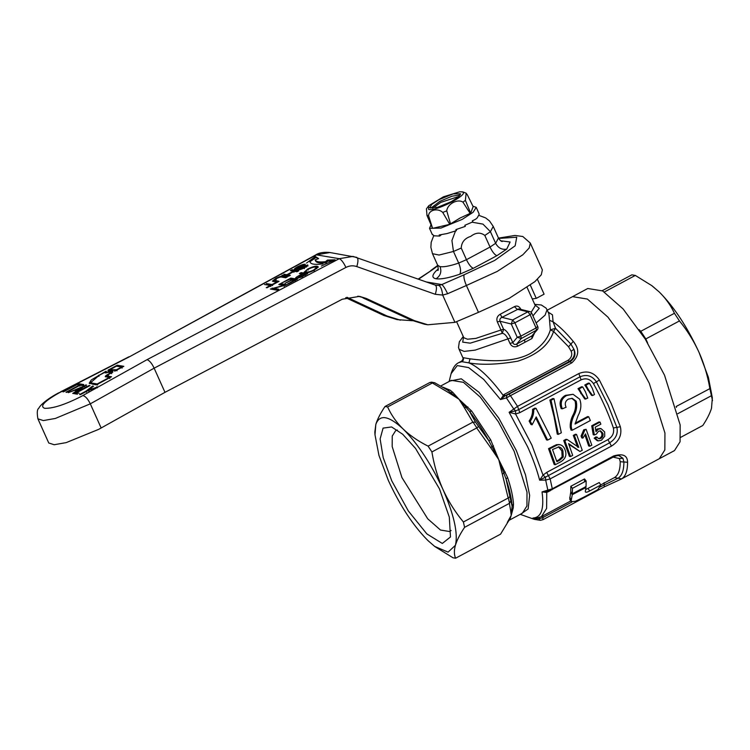 <?xml version="1.0" encoding="UTF-8"?>
<svg xmlns="http://www.w3.org/2000/svg" width="750" height="750" viewBox="0 0 750 750"><rect width="100%" height="100%" fill="white"/><g stroke="black" fill="none" stroke-linecap="round" stroke-linejoin="round"><path stroke-width="1.12" d="M652.359 286.069L659.259 292.013C674.062 306.881 687.328 327.028 699.056 352.434L708.384 377.306L712.341 397.866L711.506 408.253C709.969 413.306 707.062 419.062 702.769 425.522L680.691 437.334M712.5 400.622L709.875 388.631C707.681 375.853 704.072 363.788 699.056 352.434C693.834 341.034 687.3 330.534 679.453 320.934L674.428 313.294C670.809 305.512 665.756 298.416 659.259 292.013L651.741 285.6L635.316 275.428L631.856 274.847L602.231 290.7M711.45 395.691L677.812 413.691M679.453 320.934L645.816 338.934L647.616 342.938M676.172 406.481L709.875 388.631M635.316 275.428L604.369 291.984M639.075 329.644L640.781 331.294L674.428 313.294M645.319 339.197L645.816 338.934L640.781 331.294L640.341 331.5M547.247 310.191L572.559 296.644L587.4 299.062L607.894 317.091L629.991 347.166L649.294 383.297L629.991 347.166L607.894 317.091L587.4 299.062L572.569 296.644L587.775 288.497L602.616 290.916L623.109 308.953L645.206 339.019L664.509 375.15L680.156 424.903L680.062 441.778L674.503 450.581L659.288 458.719L664.847 449.916L664.941 433.031L649.294 383.297L664.941 433.031L664.847 449.916L659.288 458.719L620.972 479.222M101.156 427.997L90.3 403.837L55.378 418.444L43.35 420.572L37.903 418.837L48.759 442.997L54.206 444.731L66.234 442.603L98.719 429.337L164.991 392.334L342.272 299.222L359.541 296.381L366.281 298.463L357.891 296.156M345.938 267.431L154.134 368.175C151.931 363.45 149.569 360.609 147.066 359.653L339.281 258.684C341.344 259.613 343.556 262.528 345.938 267.431C349.491 265.631 353.109 265.35 356.794 266.588L435.291 294.3L442.678 295.078C441.994 289.594 440.7 286.378 438.816 285.431L435.272 285.084L353.044 256.406L339.281 258.684L316.406 254.841L129.572 356.709L59.081 392.887C44.325 401.241 39.525 406.369 44.663 408.3C52.809 408.609 64.912 404.7 80.963 396.572L82.838 395.541C85.388 396.169 87.872 398.934 90.3 403.837L154.134 368.175L164.991 392.334M345.712 297.694L383.888 315.497L397.097 319.613L412.566 320.738M346.922 297.272L387.169 316.05L400.378 320.166M454.931 322.35L442.678 295.078L447.6 293.738L466.397 285.497L478.463 312.347L454.931 322.35L427.8 324.778L424.519 324.225L411.047 320.062L362.991 297.909M427.8 324.778L414.328 320.616L366.281 298.463M276.947 282.459L267 287.784M266.25 287.653L270.347 285.459L264.534 284.484M266.288 283.547L272.1 284.522L276.197 282.328M283.772 274.2L286.884 274.716L293.512 271.172L290.4 270.647L292.153 269.709L298.716 270.816L296.962 271.753L294.272 271.303L287.634 274.847L290.334 275.297L288.572 276.244L282.009 275.138M270.403 289.041L283.791 285.394L278.794 284.55L280.547 283.612L287.109 284.719L273.731 288.366L278.728 289.209L276.966 290.147L270.403 289.041M296.072 278.597C294.853 278.325 295.772 277.369 298.828 275.728L302.081 273.984L299.391 273.534L301.144 272.597L307.706 273.694L300.881 277.303L295.556 278.325M62.747 391.725L77.962 383.578L78.722 383.709L63.506 391.847M72.722 393.403L76.772 390.787L74.419 390.394L68.297 392.653L86.522 385.022L73.528 393.534L72.722 393.403M93.525 386.203L88.406 390.131L97.744 386.906L86.794 391.238L80.344 394.678M79.584 394.556L86.034 391.106L92.616 386.044M89.981 385.603L76.528 392.803L79.219 393.253M77.466 394.2L74.016 393.619L89.222 385.472M65.972 392.259L79.425 385.059L77.578 384.75L79.331 383.812L83.794 384.562M82.041 385.5L80.184 385.191L66.731 392.391M317.175 266.259L318.216 266.794L314.475 270.131C309.994 272.316 306.816 273.216 304.959 272.85L304.022 272.344L307.753 268.997C312.113 266.869 315.253 265.959 317.175 266.259L318.103 267.441M292.116 279.553L289.847 279.169L281.288 283.219L290.85 278.1L297.413 279.206L288.244 284.109L287.484 283.988L294.9 280.022L292.875 279.675L285.094 283.312L292.116 279.553L292.603 280.622M299.756 268.959L303.947 267.544C305.681 266.625 306.3 266.062 305.803 265.856L298.603 268.678L294.356 269.4M294.759 269.625C293.794 269.278 294.713 268.331 297.525 266.775C301.022 264.956 303.609 264.122 305.306 264.262L298.35 266.869C296.569 267.825 295.941 268.434 296.466 268.678L304.2 265.678L307.875 265.116M296.737 269.634L296.25 268.556L296.953 269.756M307.978 265.988L307.5 264.909C308.4 265.238 307.491 266.147 304.762 267.638C301.781 269.203 299.522 269.962 297.994 269.897M306.478 267.037L305.803 265.856M285.694 277.781L281.953 277.153C281.109 276.759 279.356 277.219 276.684 278.522L274.406 280.312L279.056 281.334L277.303 282.272L272.409 281.147L275.691 278.456C279.637 276.469 282.291 275.719 283.669 276.206L287.447 276.844L285.694 277.781M114.684 371.212C115.35 370.106 114.319 369.909 111.581 370.613C108.769 371.334 107.616 371.175 108.122 370.106L117.244 365.222L123.816 366.328L114.684 371.212L114.891 370.509L115.106 370.988M108.009 370.716L108.122 370.106L108.609 371.175M106.097 371.194C105.581 372.253 106.734 372.422 109.556 371.691C112.294 370.988 113.325 371.194 112.659 372.3L108.6 374.466L107.156 376.012L111.534 376.744L96.319 384.891L89.212 383.212L91.294 379.931L106.097 371.194L106.481 372.9M112.856 371.597L112.659 372.3M107.634 377.081L106.941 375.891L107.634 377.081L110.119 377.503M306.534 263.053L315.403 256.5L318.628 258.609L315.122 259.894C316.144 261.806 319.622 262.387 325.575 261.656L327.413 260.091L335.091 259.809L321.328 266.034M322.922 263.934C315.15 264.806 310.931 264.262 310.275 262.303M129.572 356.709L315.703 254.953C319.012 252.722 323.766 251.916 329.962 252.525L315.703 254.953M435.291 294.3C436.894 288.966 436.819 285.881 435.084 285.038M329.953 252.525L356.775 257.372M270.825 286.537L270.347 285.459M272.1 284.522L272.578 285.6M266.775 284.625L271.444 285.403M286.884 274.716L287.362 275.794L287.925 275.494M293.991 272.25L293.512 271.172M284.25 275.269L287.362 275.794M287.634 274.847L288.919 276.056M292.153 269.709L292.641 270.778L297.309 271.566M272.269 288.047L272.756 289.116L273.947 288.844M284.269 286.462L283.791 285.394M273.731 288.366L274.209 289.434L277.312 289.959M280.547 283.612L281.034 284.691L285.703 285.469M299.766 276.553L296.409 278.625M302.559 275.062L302.081 273.984M298.828 275.728L299.316 276.797M301.144 272.597L301.622 273.666L306.3 274.453M77.962 383.578L78.441 384.656M76.772 390.787L77.259 391.866M85.734 384.891L86.222 385.959M75.769 390.619L76.725 390.197M96.834 386.756L97.322 387.834M88.406 390.131L88.894 391.209M86.034 391.106L86.513 392.175M76.528 392.803L77.006 393.881M75.909 393.938L76.809 393.45M79.331 383.812L79.809 384.881L84.272 385.631M79.425 385.059L79.912 386.137M315.984 267.356L317.653 267.338M307.753 268.997L308.231 270.075M304.603 272.766L305.897 271.509L306.722 271.913C305.091 271.762 305.691 270.825 308.512 269.119C311.812 267.544 314.109 266.906 315.403 267.197L316.369 267.656L313.706 270.009L314.184 271.088M294.9 280.022L295.378 281.091M290.85 278.1L291.328 279.178L295.997 279.966M303.947 267.544L304.425 268.622M307.359 265.978L306.122 266.25M304.2 265.678L304.678 266.756M298.837 268.041L299.316 269.109M297.525 266.775L298.003 267.853M295.275 269.644L296.372 268.809M283.669 276.206L284.147 277.284L286.031 277.603M282.375 277.228L284.147 277.284M275.691 278.456L276.178 279.534M273.159 281.559L274.491 280.5M274.406 280.312L274.894 281.391L277.65 282.084M122.4 367.087L117.731 366.3L117.244 365.222M109.894 370.491L108.844 371.053M112.547 372.356L111.272 372.478M106.266 372.431L105.281 372.956M90.844 381.891L89.662 383.663M332.166 261.009L327.891 261.159L327.413 260.091M327.891 261.159L326.062 262.725L325.575 261.656M315.122 259.894L315.609 260.972C316.631 262.875 320.109 263.466 326.062 262.725M317.887 258.881L315.403 256.5M315.881 257.578L309.778 261.863M418.566 279.188L432.787 269.513L418.228 279.075M478.463 312.347L509.259 298.294L534.928 281.606L541.294 274.781L542.353 269.906L530.288 243.056L529.228 247.931L522.863 254.756L497.194 271.444L466.397 285.497C464.278 280.453 463.519 276.881 464.119 274.781L441.797 284.569C443.334 285.722 445.275 288.778 447.6 293.738M77.822 390.722L76.894 390.562L76.406 389.494L84.375 385.894L78.3 389.812L76.406 389.494M306.713 272.85L305.897 271.5M116.109 370.453L114.891 370.528M107.091 376.228L106.2 376.922M96.431 384.825L92.419 384.15L90.862 382.472M530.363 285.234L536.269 298.369L532.275 298.931M537.431 279.328L544.097 294.178L536.269 298.369M438.272 268.941L436.65 270.338C431.859 275.081 431.672 277.894 436.069 278.775C440.878 279.441 448.772 277.931 459.759 274.228L473.363 268.284L496.941 255.666L506.747 249.084L510.113 242.006L500.728 240.797M426.516 282L441.797 284.569L438.816 285.431M299.812 276.394L302.841 274.116L305.194 274.509L305.681 275.578M305.194 274.509L298.041 278.194M78.778 390.881L78.3 389.812M84.853 386.972L84.375 385.894M307.209 272.981L306.722 271.913C308.006 272.241 310.331 271.613 313.706 270.009M109.641 369.759L116.531 369.759L121.631 367.031L116.381 366.15L109.65 369.975M116.531 369.759L117.019 370.837M121.631 367.031L122.119 368.109M92.419 384.15L91.931 383.081L97.181 383.962L109.35 377.447L105.291 376.631M105.638 376.828C104.812 376.519 105.581 375.694 107.944 374.363L111.197 372.619L111.684 373.688M91.931 383.081L90.872 382.472L99.141 375.375L104.353 372.581L111.216 372.338M97.181 383.962L97.669 385.031M109.35 377.447L109.837 378.525M459.759 274.228C461.091 271.866 460.734 268.153 458.691 263.072L453.469 251.466L451.931 240.525L455.531 230.916M472.125 222.206L482.953 224.109L490.425 231.694L495.637 243.3L498.45 238.012C499.884 240.244 501.141 241.406 502.209 241.519M457.481 229.116L456.6 229.509M508.978 520.228L511.2 515.438L512.091 506.128C511.594 498.572 509.578 489.553 506.062 479.081L498.75 459.619L488.831 440.747L490.678 439.856L498.75 459.619L507.562 477.441C511.013 487.706 512.981 496.547 513.478 503.953L513.244 507.891L511.2 515.438L509.887 519.441L508.659 520.519M471.769 411.159L469.556 411.469L475.491 422.128L488.831 440.747C482.747 429.834 476.316 420.075 469.556 411.469L458.953 399.197L447.413 390.028L450.066 390.131L452.766 392.325L458.953 399.197L471.769 411.159L490.678 439.856M452.766 392.325L449.119 392.972L432.403 382.987L434.709 382.753L447.413 390.028M450.028 381L461.278 378.806L478.894 392.213L498.778 418.106L516.291 450.45L525.534 474.938L529.659 495.394L528.122 508.987L521.128 513.853M493.472 445.809L490.613 447.572L476.691 427.969L478.463 426.637M475.491 422.128L472.866 422.166L464.391 407.766L467.906 406.988M449.119 392.972L458.953 399.197L464.391 407.766M434.709 382.753L431.541 382.144L429.778 382.538L385.003 406.5C380.447 413.287 377.391 419.269 375.825 424.444C379.575 414.028 388.688 415.566 403.172 429.047C409.978 435.525 418.284 441.225 428.091 446.128L472.866 422.166M507.562 477.441L506.062 479.081L510.844 500.784L512.091 506.128L513.478 503.953M520.237 514.331L534.3 519.338L540.347 520.322L542.906 519.684L542.888 517.575L540.047 518.578L538.594 520.022L532.978 518.025C541.294 517.519 544.312 508.809 542.034 491.906L547.369 491.456L546.759 492.469L542.034 491.906L552.3 488.784L550.144 478.912L548.381 475.584L539.634 480.188C536.972 469.856 532.969 458.719 527.625 446.794L509.119 412.303L515.606 410.869L515.569 414L531.853 444.984L543.028 475.125L545.456 477.244L545.672 480.066L539.634 480.188L543.028 475.125L546.656 472.416L607.941 439.622C612.581 436.725 614.391 432.844 613.369 427.969C608.466 413.466 601.819 398.672 593.419 383.578C590.203 379.003 586.087 377.756 581.081 379.866L519.797 412.659L515.569 414L509.119 412.303L517.537 406.369L510.45 395.672L506.409 397.913L500.522 399.544L503.925 394.575L568.069 360.262C571.462 357.863 572.494 354.853 571.172 351.244L568.566 346.8L553.575 331.416C549.131 344.991 537.216 354.909 517.819 361.172C497.747 364.603 481.425 365.166 468.872 362.869L461.831 361.688L461.625 361.134L458.897 362.587C455.531 364.031 452.934 367.716 451.106 373.65L457.266 365.578L468.647 367.594L483.741 379.444L500.522 399.544L505.237 395.728L503.925 394.575M490.613 447.572L498.75 459.619L508.172 498.028L509.916 496.622M476.691 427.969L431.916 451.931C434.081 465.15 437.766 477.656 442.969 489.469C448.266 501.056 455.072 511.903 463.397 521.981L508.172 498.028M432.403 382.987L387.628 406.941C391.312 415.087 396.488 422.456 403.172 429.047C417.975 443.916 431.231 464.062 442.969 489.469C454.022 514.753 458.166 533.362 455.419 545.288C457.013 540.047 460.069 534.066 464.587 527.344L463.397 521.981M374.831 432.075L375.825 424.444L374.991 434.831L374.831 432.075M500.55 534.159L508.547 521.034L500.55 534.159M513.244 507.891L510.694 510.788L511.2 515.438L507.309 522.441M510.844 500.784L509.372 503.381L510.694 510.788M505.247 472.022L502.5 474.009M578.822 373.575L580.003 376.8C586.753 374.091 592.219 375.769 596.4 381.825L599.391 380.072C594.084 372.347 587.231 370.181 578.822 373.575L517.537 406.369L518.719 409.594L515.634 410.869L513.675 408.863L506.409 397.913L506.85 395.25L505.237 395.728L569.372 361.406L568.069 360.262M431.916 451.931L428.091 446.128M464.587 527.344L509.372 503.381M387.628 406.941L385.003 406.5M434.944 546.609L452.981 557.775L455.606 558.216C454.059 554.7 453.994 550.388 455.419 545.288L448.087 552.122L434.7 546.431L428.062 540.684C413.269 525.806 400.003 505.669 388.266 480.262L378.947 455.391L374.991 434.831M599.391 380.072L611.259 403.641L620.363 426.75C622.144 434.803 619.163 441.262 611.428 446.119L550.144 478.912L545.672 480.066L547.856 490.153L549.741 490.688L547.369 491.456M539.278 517.312L539.644 518.644L532.978 518.025L536.156 518.25L541.359 516.703L546.628 508.387L546.759 492.469L548.119 491.156M534.3 519.338L540.347 520.322L543.047 519.647L604.331 486.853L621.225 479.091M534.094 519.263L528.619 517.312M455.606 558.216L500.381 534.253M548.062 312.009L552.469 314.85L553.078 321.806L555.525 328.312L550.331 329.859L553.575 331.416L555.525 328.312L570.9 344.091L573.928 349.247C576.056 354.206 574.856 358.312 570.319 361.566L506.85 395.25M458.897 362.597L461.831 361.688C463.341 360.722 463.8 359.391 463.219 357.703L470.062 358.856C482.362 360.319 511.003 364.022 530.081 353.616C541.05 346.941 547.8 339.028 550.331 329.859L549.553 320.316L553.078 321.806C559.341 326.25 566.062 332.775 573.244 341.381C579.656 348.975 579.159 356.137 571.744 362.878L510.45 395.672L509.034 394.359M470.062 358.856L468.872 362.869C478.706 366.994 490.087 377.756 503.025 395.156L504.506 396.094M515.606 410.869L515.541 413.991M591.516 395.344L584.784 385.012L588.366 383.1L589.509 383.287L592.294 388.294L594.506 394.519L592.622 395.531L591.516 395.344M584.738 398.972L577.997 388.65L581.569 386.737L582.722 386.925L585.497 391.931L587.766 398.128L584.738 398.972M575.231 423.197L587.606 416.578L588.703 416.766L590.344 420.534L572.109 430.294L571.35 427.481C570.984 424.163 571.838 420.206 573.919 415.603C576.525 410.841 577.284 406.041 576.197 401.194L572.316 398.353L568.491 399.056C565.303 400.931 564.506 403.669 566.1 407.269L562.322 408.797C560.025 402.881 561.459 398.456 566.625 395.541L573.066 394.284L579.75 399.244C581.653 404.625 581.1 410.081 578.1 415.613L575.062 424.059L588.703 416.766M572.109 430.294L571.013 430.106L570.253 427.294C570.056 423.197 570.909 419.241 572.822 415.416C575.419 410.672 576.169 405.872 575.072 401.006L571.725 398.278M562.322 408.797L561.206 408.609C558.862 402.741 560.288 398.316 565.481 395.344L573.066 394.284M557.278 434.166L554.119 416.953L549.872 400.087L552.834 398.512L553.997 398.709L561.328 432.769L558.375 434.353L557.278 434.166M532.144 424.762L531.028 424.575L529.116 421.031C531.591 417.45 532.734 413.569 532.556 409.359L534.853 408.131L536.025 408.328L551.222 438.178L547.641 440.091L536.203 416.897L532.144 424.762L530.25 421.219C532.716 417.684 533.878 413.794 533.719 409.556L536.025 408.328M547.641 440.091L546.553 439.903L535.837 418.106M556.519 444.656L560.288 444.797C562.537 445.5 564.141 447.244 565.116 450.019C566.953 454.922 565.509 458.841 560.784 461.766L555.337 464.681L554.175 464.484L548.541 448.65L556.519 444.656L559.181 444.609M569.391 456.347L563.747 440.503L566.016 439.294L567.122 439.481L578.794 447.422L574.406 435.581L576.553 434.428L582.253 450.272L579.984 451.491L568.575 443.588L572.691 455.391L570.544 456.534L569.391 456.347M577.659 447.234L573.309 435.394L575.456 434.241L576.553 434.428M579.984 451.491L568.866 444.356M584.972 435.122L588.694 446.006L589.856 446.203L591.806 445.162L586.116 429.319L583.753 429.797L581.091 436.031L582.206 436.219L584.859 429.984L583.753 429.797M589.856 446.203L585.544 433.875L582.909 438.103L581.794 437.916L581.091 436.031M597.272 440.709L594.15 438.122L596.034 436.875L599.119 438.778L600.9 438.403C602.878 437.053 603.488 435.281 602.737 433.087L600.572 430.847L598.472 431.306L596.381 434.119L594.356 434.962L592.828 425.972L600.047 422.109L600.853 424.153L595.228 427.162L596.016 431.7L598.331 429.188L601.116 428.663L604.641 431.925L604.725 436.247L601.472 440.222L598.303 440.887L595.294 438.309L594.15 438.122M598.584 438.6L599.756 438.206C601.744 436.847 602.362 435.075 601.603 432.9L599.963 430.819M594.356 434.962L593.231 434.775L591.722 425.784L598.941 421.922L600.047 422.109M595.763 430.191L597.216 429L600.131 428.494M439.472 488.878L449.297 517.059L450.478 536.972L442.312 543.45L426.844 533.906L408.309 510.938L391.772 480.853L383.184 457.566L380.119 438.928L383.091 428.109L391.613 426.956L402.684 434.25L415.509 448.387L439.472 488.878M551.916 489.788L552.3 488.784L613.584 455.991C622.809 453.272 627.469 455.353 627.562 462.253L623.888 461.991C623.888 470.438 621.938 475.847 618.028 478.228L599.831 487.106M627.562 462.253C627.562 470.916 625.566 476.466 621.553 478.903L621.234 479.081M569.719 499.172L570.675 492.413L571.284 492.244M585.684 489.563L599.25 482.541L600.825 485.006L589.669 490.978C586.659 492.525 585.216 492.628 585.337 491.278L585.966 487.5L572.297 494.672L570.675 492.413M572.372 493.744L586.05 486.581L586.144 480.994L572.447 488.325L572.372 493.744L570.75 491.522L570.825 486.281L584.513 478.959L584.55 481.847M600.769 484.913L614.503 477.553C618.309 475.238 620.212 469.959 620.212 461.719L619.397 458.55L613.134 457.125M538.781 517.556L539.644 518.644M573.244 341.381L568.566 346.8M549.553 320.316L548.897 313.866L547.041 309.75L545.081 315.159L536.128 322.969M461.606 361.144C462.984 359.541 463.369 358.322 462.769 357.478L463.219 357.703M534.506 333.113L531.928 338.531L517.612 346.2C514.256 347.559 511.716 346.631 509.981 343.425L507.863 338.709C506.156 335.316 504.3 333.525 502.284 333.328L470.212 343.163L462.694 342.131L463.538 337.134M571.744 362.878L569.372 361.406C573.825 358.5 575.344 354.441 573.928 349.247L571.172 351.244M584.784 385.012L585.938 385.209L589.509 383.287M587.587 390.019L588.713 390.206L585.938 385.209M592.622 395.531L588.713 390.206M577.997 388.65L579.141 388.837L582.722 386.925M580.791 393.647L581.916 393.844L579.141 388.837M585.844 399.15L581.916 393.844M565.481 395.344L566.625 395.541M575.072 401.006L576.197 401.194M572.822 415.416L573.919 415.603M570.253 427.294L571.35 427.481M549.872 400.087L551.044 400.284L553.997 398.709M558.375 434.353L551.044 400.284M532.556 409.359L533.719 409.556M529.116 421.031L530.25 421.219M558.684 444.506L560.288 444.797M548.541 448.65L549.637 448.828L557.625 444.844M555.337 464.681L549.637 448.828M573.309 435.394L574.406 435.581M563.747 440.503L564.853 440.691L567.122 439.481M570.544 456.534L564.853 440.691M582.909 438.103L582.206 436.219M597.216 429L598.331 429.188M591.722 425.784L592.828 425.972M601.603 432.9L602.737 433.087M599.756 438.206L600.9 438.403M595.294 438.309L597.169 437.062M620.363 426.75L616.866 427.359C618.234 433.706 615.834 438.853 609.666 442.791L607.941 439.622M397.378 430.022L395.709 430.584L392.241 436.069L392.184 446.578L401.934 477.572L427.725 518.812L440.494 530.044L449.728 531.544L451.125 530.475M621.553 478.903L614.503 477.553M549.375 490.894L613.425 456.966C616.209 455.728 618.169 455.316 619.303 455.728L622.941 458.287L623.888 461.991L620.212 461.719M585.413 486.722L585.966 487.5M569.719 497.428L571.303 499.856L572.297 494.672M571.303 499.856L571.275 501.666L575.372 501.3L584.034 497.044L597.722 489.722L600.825 485.006M585.394 491.944L585.337 491.278M572.447 488.325L570.825 486.281M586.144 480.994L584.513 478.959M618.956 455.672L622.941 458.287L619.397 458.55M463.837 337.753L467.531 339.216L475.875 338.391L500.953 329.991L502.284 333.328L503.606 329.288C505.847 330.009 508.209 332.887 510.694 337.931L512.822 342.647L509.981 343.425M531.928 338.531L531.947 335.887L516.731 344.034L521.287 338.522L517.238 337.294L512.822 342.647C513.544 344.391 514.856 344.85 516.731 344.034L517.612 346.2M558.244 446.859C560.7 447.122 562.266 448.547 562.959 451.134L563.259 457.003L560.034 460.041L556.894 461.719L552.516 449.522L559.012 446.887M586.116 429.319L584.859 429.984M531.947 335.887L537.309 329.709L521.287 338.522L520.866 336.122L514.894 322.828L511.266 324L517.238 337.294L520.866 336.122L536.081 327.975L536.494 330.375L531.947 335.887M535.003 305.016L539.259 308.269L532.931 315.872M560.034 460.041L558.881 459.844L556.669 461.025M563.259 457.003L562.116 456.806L558.881 459.844M562.959 451.134L561.834 450.947L562.116 456.806M558.488 446.85L561.834 450.947M497.344 321.947L499.997 321.244L503.606 329.288L500.953 329.991L497.344 321.947C496.209 318.628 497.184 316.05 500.269 314.213L514.397 306.656C517.116 305.381 519.281 306.281 520.884 309.347L520.922 309.422M514.397 306.656L517.172 309.216L527.85 311.831L529.734 311.578L518.691 308.878L501.966 317.362C500.166 318.197 499.509 319.5 499.997 321.244L511.266 324L512.634 319.969L501.966 317.362L500.269 314.213M428.859 205.659L443.428 196.819L459.713 191.784L461.634 191.841C471.825 192.834 436.828 211.566 428.672 209.475L428.859 205.659L426.441 208.828L426.984 215.475L428.578 215.747C428.794 209.906 437.822 207.787 442.744 212.428L449.756 224.334L432.591 228.356L426.984 215.475M442.744 212.428L446.756 210.844C447.356 204 457.716 198.497 462.975 202.172L465.384 200.316L466.144 193.209L467.428 194.963L473.156 206.653L470.672 213.141L460.05 218.044L449.756 224.334M451.266 201.684L437.428 207.356L429.825 207.619L431.794 204.356L439.041 199.631L453.141 193.884L460.538 193.819L458.363 197.091L451.266 201.684M430.922 225.037L429.516 228.338L440.934 228.075L462.178 219.403L473.081 212.306L476.241 207.338L472.931 206.203M465.384 200.316L470.672 213.141M462.975 202.172L470.194 213.506M446.756 210.844L450.553 224.016M428.578 215.747L432.591 228.356M432.3 234.338L434.222 235.809L439.659 236.072L439.181 234.994L447.103 233.541L456.356 230.672L455.878 229.603L465.309 226.378L464.831 225.309L472.847 221.85L472.369 220.772C475.387 219.534 477.122 218.353 477.591 217.228L479.241 214.219L476.241 207.338M459.178 196.35L440.747 202.397L432.619 208.284M456.216 229.5L456.356 230.672M441.141 234.919L439.659 236.072M676.238 406.631L676.425 407.372M61.012 391.875L58.434 392.972C46.725 399.178 39.947 405.45 38.775 408.3C37.163 409.219 36.872 412.734 37.903 418.837M82.838 395.541L147.066 359.653M387.169 316.05L383.888 315.497M414.328 320.616L411.047 320.062M356.578 257.325C358.322 258.159 358.387 261.253 356.794 266.588M91.266 388.988L91.753 390.066M275.325 280.706L275.803 281.775M110.034 372.769L109.556 371.691M98.963 376.341L98.484 375.262M432.787 269.513L437.878 265.744M498.656 238.434L516.731 237.197L515.175 245.784L494.644 260.447L464.119 274.781M302.447 277.312L301.969 276.234M82.172 388.697L81.694 387.628M112.894 370.969L112.406 369.891M107.944 374.363L108.422 375.431M436.069 278.775C440.475 275.822 441.806 271.781 440.062 266.653C443.841 267.178 450.047 265.988 458.691 263.072L466.462 259.678C468.853 264.6 471.159 267.469 473.363 268.284M436.65 270.338L438.122 269.7M437.831 270.45C438.384 270.675 438.347 268.959 437.7 265.312L440.062 266.653M506.747 249.084C501.984 249.984 498.281 248.063 495.637 243.3L490.041 247.059C492.431 251.991 494.728 254.859 496.941 255.666M461.241 248.063L466.462 259.678L490.041 247.059L484.819 235.453C480.478 232.134 475.763 232.453 470.681 236.409C464.7 238.331 461.559 242.222 461.241 248.063L453.469 251.466L439.078 255.038L432.488 253.697L437.7 265.312M498.45 238.012L493.228 226.397L490.425 231.694L484.819 235.453M508.884 520.406L522.375 513.188L526.931 505.969L527.006 492.131L514.181 451.359L498.356 421.744L480.253 397.097L463.444 382.322L451.294 380.334M442.753 387.131L450.066 390.131M508.547 521.034L509.887 519.441M473.044 422.091L476.85 427.866M429.956 382.453L432.572 382.894M509.541 503.288L508.35 497.944M550.641 490.453L547.716 492.019M519.797 412.659L518.719 409.594L580.003 376.8L581.081 379.866M593.419 383.578L596.4 381.825L607.987 404.822L616.866 427.359L613.369 427.969M510.694 337.931L475.181 350.119L464.128 351.394L459.084 349.275L458.512 347.428L459.319 341.841L463.247 336.469M553.744 445.866L554.841 446.044M611.428 446.119L609.666 442.791L548.381 475.584L546.656 472.416M604.097 482.691L604.331 486.853M571.875 502.069L542.888 517.575L542.812 515.484M613.584 455.991L613.209 456.994M580.303 490.406L579.909 489.862M589.669 490.978L588.094 488.513M524.513 339.75L524.925 342.15M531.112 312.338L535.266 305.653M537.525 326.438L536.081 327.975L530.109 314.691L514.894 322.828L512.634 319.969L527.85 311.831L530.109 314.691L531.553 313.144M460.322 194.944L452.034 196.181L439.866 201.337L430.809 208.2M652.622 286.266L652.144 285.909M60.506 391.884L128.972 356.766M530.288 243.056L522.797 236.503L514.95 235.453L498.497 238.116M437.747 265.416L430.744 270.525M316.856 268.725L316.369 267.656M109.669 370.012L110.1 370.95M111.225 372.375L111.478 372.928M433.641 235.912L431.175 242.362L430.884 247.341L432.488 253.697M493.228 226.397L489.553 220.988L485.634 217.903L479.016 215.428M440.747 385.969L451.284 380.334M449.147 381.478L451.106 373.65M509.081 520.031L508.434 521.316M528.553 517.294L527.831 517.05M541.359 516.703L570.816 500.934M462.769 357.478L459.084 349.275M598.303 440.887L597.15 440.691M601.116 428.663L600 428.475M569.691 499.125L571.275 501.666M547.041 309.75L546.047 308.091L541.331 304.988L534.712 304.35M463.716 337.519L456.619 321.722M537.309 329.709A3.009 3.009 0 0 0 537.741 326.559L531.769 313.266A3.009 3.009 0 0 0 529.734 311.578M535.181 305.4L527.147 287.531M459.713 191.784L462.816 191.897L466.144 193.209M432.347 234.637L429.516 228.338"/></g></svg>
